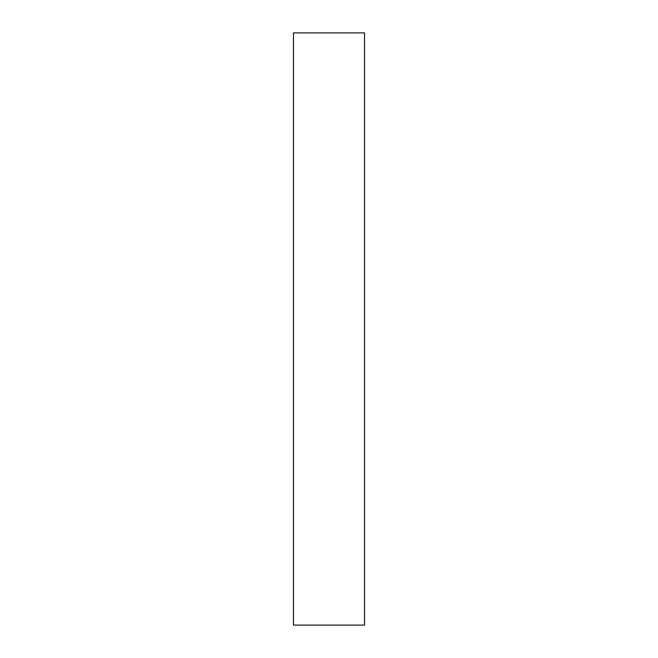 <?xml version="1.0" encoding="UTF-8"?>
<svg xmlns="http://www.w3.org/2000/svg" width="658" height="658" viewBox="0 0 658 658"><rect width="100%" height="100%" fill="white"/><g stroke="black" fill="none" stroke-linecap="round" stroke-linejoin="round"><path stroke-width="0.99" d="M364.532 329L364.532 625.1L293.468 625.1L293.468 32.9L364.532 32.9L364.532 329"/></g></svg>
